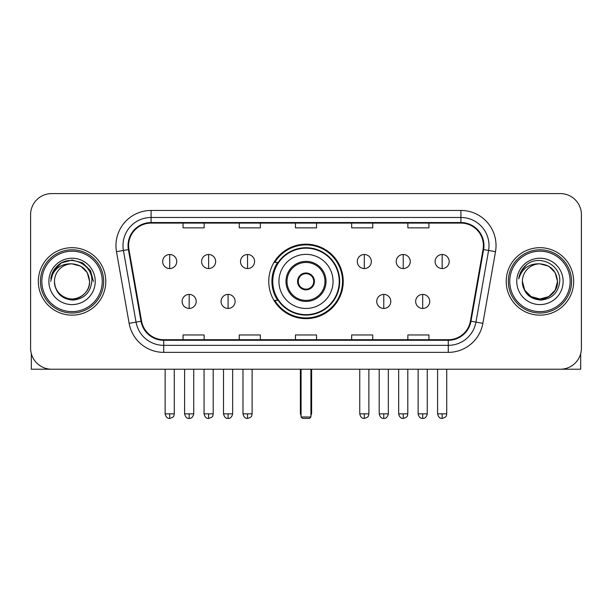 <?xml version="1.0" encoding="UTF-8"?>
<svg xmlns="http://www.w3.org/2000/svg" width="612" height="612" viewBox="0 0 612 612"><rect width="100%" height="100%" fill="white"/><g stroke="black" fill="none" stroke-linecap="round" stroke-linejoin="round"><path stroke-width="0.92" d="M268.767 281.413A37.233 37.233 0 0 0 306 318.645A37.233 37.233 0 0 0 343.233 281.413A37.233 37.233 0 0 0 306 244.173A37.233 37.233 0 0 0 268.767 281.413M277.695 300.377A34.073 34.073 0 0 1 277.695 262.441M30.6 214.667L30.6 348.151A21.076 21.076 0 0 0 51.676 369.227L560.324 369.227A21.076 21.076 0 0 0 581.4 348.151L581.4 214.667A21.076 21.076 0 0 0 560.324 193.591L51.676 193.591A21.076 21.076 0 0 0 30.6 214.667L30.6 348.151M38.327 281.413A33.721 33.721 0 0 0 72.048 315.134A33.721 33.721 0 0 0 105.777 281.413A33.721 33.721 0 0 0 72.048 247.692A33.721 33.721 0 0 0 38.327 281.413A33.721 33.721 0 0 0 72.048 315.134A33.721 33.721 0 0 0 105.777 281.413A33.721 33.721 0 0 0 72.048 247.692A33.721 33.721 0 0 0 38.327 281.413M506.223 281.413A33.721 33.721 0 0 0 539.952 315.134A33.721 33.721 0 0 0 573.673 281.413A33.721 33.721 0 0 0 539.952 247.692A33.721 33.721 0 0 0 506.223 281.413A33.721 33.721 0 0 0 539.952 315.134A33.721 33.721 0 0 0 573.673 281.413A33.721 33.721 0 0 0 539.952 247.692A33.721 33.721 0 0 0 506.223 281.413M128.604 245.58A22.483 22.483 0 0 1 151.088 223.097L460.913 223.097A22.483 22.483 0 0 1 483.052 249.482L470.414 321.147A22.483 22.483 0 0 1 448.275 339.721L163.725 339.721A22.483 22.483 0 0 1 141.586 321.147L128.948 249.482A22.483 22.483 0 0 1 128.604 245.58M128.046 245.58A23.042 23.042 0 0 0 128.398 249.581L141.028 321.239A23.042 23.042 0 0 0 163.725 340.287L448.275 340.287A23.042 23.042 0 0 0 470.972 321.239L483.602 249.581A23.042 23.042 0 0 0 460.913 222.538L151.088 222.538A23.042 23.042 0 0 0 128.046 245.58M116.494 251.677A35.129 35.129 0 0 1 151.088 210.452L460.913 210.452A35.129 35.129 0 0 1 495.506 251.677L482.868 323.343A35.129 35.129 0 0 1 448.275 352.367L163.725 352.367A35.129 35.129 0 0 1 129.132 323.343L116.494 251.677L123.41 250.461A28.098 28.098 0 0 1 151.088 217.482L460.913 217.482A28.098 28.098 0 0 1 488.59 250.461L475.952 322.119A28.098 28.098 0 0 1 448.275 345.344L163.725 345.344A28.098 28.098 0 0 1 136.048 322.119L123.41 250.461A28.098 28.098 0 0 1 122.989 245.58M560.324 193.591L51.676 193.591M51.676 369.227L560.324 369.227M581.4 348.151L581.4 214.667M470.972 321.239L475.952 322.119L488.59 250.461L495.506 251.677M295.458 223.097L295.458 227.855L316.542 227.855L316.542 223.097M239.261 223.097L239.261 227.855L260.337 227.855L260.337 223.097M183.057 223.097L183.057 227.855L204.133 227.855L204.133 223.097M351.663 223.097L351.663 227.855L372.739 227.855L372.739 223.097M407.867 223.097L407.867 227.855L428.943 227.855L428.943 223.097M316.542 339.721L316.542 334.963L295.458 334.963L295.458 339.721M260.337 339.721L260.337 334.963L239.261 334.963L239.261 339.721M204.133 339.721L204.133 334.963L183.057 334.963L183.057 339.721M372.739 339.721L372.739 334.963L351.663 334.963L351.663 339.721M428.943 339.721L428.943 334.963L407.867 334.963L407.867 339.721M31.304 353.552L31.304 369.227L112.799 369.227M102.258 281.413A30.21 30.21 0 0 0 72.048 251.203A30.21 30.21 0 0 0 41.838 281.413A30.21 30.21 0 0 0 72.048 311.623A30.21 30.21 0 0 0 102.258 281.413M103.665 281.413A31.617 31.617 0 0 0 72.048 249.795A31.617 31.617 0 0 0 40.438 281.413A31.617 31.617 0 0 0 72.048 313.023A31.617 31.617 0 0 0 103.665 281.413M89.612 281.413C88.572 270.741 82.719 264.889 72.048 263.849L80.83 266.197L87.264 272.631L89.612 281.413L87.264 272.631L80.83 266.197L72.048 263.849L80.83 266.197L87.264 272.631L89.612 281.413L87.264 272.631L80.83 266.197L72.048 263.849L80.83 266.197L87.264 272.631L89.612 281.413L87.264 272.631L80.83 266.197L72.048 263.849L80.83 266.197L87.264 272.631L89.612 281.413C90.216 294.395 74.213 303.636 63.266 296.621C57.65 293.102 54.72 288.03 54.483 281.413C55.325 292.865 61.475 299.092 72.943 300.094C84.188 298.885 90.492 292.658 91.831 281.413C93.139 264.682 71.214 254.049 58.584 264.82C54.177 268.507 51.599 273.182 50.834 278.858C54.154 268.393 61.223 263.389 72.048 263.849L80.83 266.197L87.264 272.631L89.612 281.413C90.216 294.395 74.213 303.636 63.266 296.621C57.65 293.102 54.72 288.03 54.483 281.413C53.887 294.395 69.883 303.636 80.83 296.621C86.453 293.102 89.375 288.03 89.612 281.413C89.375 288.03 86.453 293.102 80.83 296.621C69.883 303.636 53.887 294.395 54.483 281.413C54.72 288.03 57.65 293.102 63.266 296.621C74.213 303.636 90.216 294.395 89.612 281.413C90.216 294.395 74.213 303.636 63.266 296.621C57.65 293.102 54.72 288.03 54.483 281.413C54.72 288.03 57.65 293.102 63.266 296.621C74.213 303.636 90.216 294.395 89.612 281.413C89.375 288.03 86.453 293.102 80.83 296.621C69.883 303.636 53.887 294.395 54.483 281.413C53.887 294.395 69.883 303.636 80.83 296.621C86.453 293.102 89.375 288.03 89.612 281.413C89.375 288.03 86.453 293.102 80.83 296.621C69.883 303.636 53.887 294.395 54.483 281.413C54.72 288.03 57.65 293.102 63.266 296.621C74.213 303.636 90.216 294.395 89.612 281.413C89.375 288.03 86.453 293.102 80.83 296.621C69.883 303.636 53.887 294.395 54.483 281.413C54.72 288.03 57.65 293.102 63.266 296.621C74.213 303.636 90.216 294.395 89.612 281.413C90.216 294.395 74.213 303.636 63.266 296.621C57.65 293.102 54.72 288.03 54.483 281.413A17.564 17.564 0 0 1 72.048 263.849L80.83 266.197L87.264 272.631L89.612 281.413C90.316 295.045 72.79 304.103 62.095 295.879M48.868 281.413A23.187 23.187 0 0 0 72.048 304.592A23.187 23.187 0 0 0 95.235 281.413A23.187 23.187 0 0 0 72.048 258.226A23.187 23.187 0 0 0 48.868 281.413M58.576 264.828L53.397 270.986M53.252 271.261L61.368 262.908L72.048 260.046L82.735 262.908L90.553 270.726L93.414 281.413L90.553 270.726L82.735 262.908L72.048 260.046L61.368 262.908L53.55 270.726L50.681 281.413M53.076 271.583L53.542 270.733L53.076 271.583M278.95 281.413A27.05 27.05 0 0 1 306 254.363A27.05 27.05 0 0 1 333.05 281.413A27.05 27.05 0 0 1 306 308.456A27.05 27.05 0 0 1 278.95 281.413A27.05 27.05 0 0 0 306 308.456A27.05 27.05 0 0 0 333.05 281.413M287.028 281.413A18.972 18.972 0 0 0 306 300.377A18.972 18.972 0 0 0 324.972 281.413A18.972 18.972 0 0 0 306 262.441A18.972 18.972 0 0 0 287.028 281.413M278.116 262.441A33.721 33.721 0 0 0 278.116 300.377M339.232 281.413A33.232 33.232 0 0 0 306 248.181A33.232 33.232 0 0 0 272.768 281.413A33.232 33.232 0 0 0 306 314.644A33.232 33.232 0 0 0 339.232 281.413M297.57 281.413A8.43 8.43 0 0 0 306 289.843A8.43 8.43 0 0 0 314.43 281.413A8.43 8.43 0 0 0 306 272.983A8.43 8.43 0 0 0 297.57 281.413M342.536 281.413A36.536 36.536 0 0 1 274.78 300.377L278.162 300.377A33.683 33.683 0 0 0 328.284 306.666A33.683 33.683 0 0 0 328.284 256.153A33.683 33.683 0 0 0 278.162 262.441L274.78 262.441A36.536 36.536 0 0 1 342.536 281.413M297.837 279.302L298.128 279.302A8.155 8.155 0 0 1 313.872 279.302L313.436 279.302A7.726 7.726 0 0 1 306 289.139A7.726 7.726 0 0 1 298.564 279.302A7.726 7.726 0 0 1 313.436 279.302L314.163 279.302M298.128 279.302L298.564 279.302L298.128 279.302M314.163 283.517L313.436 283.517A7.726 7.726 0 0 1 298.564 283.517L297.837 283.517M313.436 283.517L313.872 283.517A8.155 8.155 0 0 1 298.128 283.517L298.564 283.517M301.081 369.227L301.081 417.002L310.919 417.002L310.919 369.227M301.081 417.002L302.489 418.409L309.511 418.409L310.919 417.002M169.708 254.5A7.023 7.023 0 0 0 162.677 261.531A7.023 7.023 0 0 0 169.708 268.553A7.023 7.023 0 0 0 176.73 261.531A7.023 7.023 0 0 0 169.708 254.5L169.708 268.553A7.023 7.023 0 0 0 176.73 261.531A7.023 7.023 0 0 0 169.708 254.5M208.623 254.5A7.023 7.023 0 0 0 201.6 261.531A7.023 7.023 0 0 0 208.623 268.553A7.023 7.023 0 0 0 215.653 261.531A7.023 7.023 0 0 0 208.623 254.5L208.623 268.553A7.023 7.023 0 0 0 215.653 261.531A7.023 7.023 0 0 0 208.623 254.5M247.546 254.5A7.023 7.023 0 0 0 240.524 261.531A7.023 7.023 0 0 0 247.546 268.553A7.023 7.023 0 0 0 254.577 261.531A7.023 7.023 0 0 0 247.546 254.5L247.546 268.553A7.023 7.023 0 0 0 254.577 261.531A7.023 7.023 0 0 0 247.546 254.5M364.308 254.5A7.023 7.023 0 0 0 357.286 261.531A7.023 7.023 0 0 0 364.308 268.553A7.023 7.023 0 0 0 371.339 261.531A7.023 7.023 0 0 0 364.308 254.5L364.308 268.553A7.023 7.023 0 0 0 371.339 261.531A7.023 7.023 0 0 0 364.308 254.5M403.232 254.5A7.023 7.023 0 0 0 396.209 261.531A7.023 7.023 0 0 0 403.232 268.553A7.023 7.023 0 0 0 410.262 261.531A7.023 7.023 0 0 0 403.232 254.5L403.232 268.553A7.023 7.023 0 0 0 410.262 261.531A7.023 7.023 0 0 0 403.232 254.5M442.155 254.5A7.023 7.023 0 0 0 435.132 261.531A7.023 7.023 0 0 0 442.155 268.553A7.023 7.023 0 0 0 449.177 261.531A7.023 7.023 0 0 0 442.155 254.5L442.155 268.553A7.023 7.023 0 0 0 449.177 261.531A7.023 7.023 0 0 0 442.155 254.5M189.169 294.41A7.023 7.023 0 0 0 182.139 301.433A7.023 7.023 0 0 0 189.169 308.456A7.023 7.023 0 0 0 196.192 301.433A7.023 7.023 0 0 0 189.169 294.41L189.169 308.456A7.023 7.023 0 0 0 196.192 301.433A7.023 7.023 0 0 0 189.169 294.41M228.085 294.41A7.023 7.023 0 0 0 221.062 301.433A7.023 7.023 0 0 0 228.085 308.456A7.023 7.023 0 0 0 235.115 301.433A7.023 7.023 0 0 0 228.085 294.41L228.085 308.456A7.023 7.023 0 0 0 235.115 301.433A7.023 7.023 0 0 0 228.085 294.41M383.77 294.41A7.023 7.023 0 0 0 376.747 301.433A7.023 7.023 0 0 0 383.77 308.456A7.023 7.023 0 0 0 390.8 301.433A7.023 7.023 0 0 0 383.77 294.41L383.77 308.456A7.023 7.023 0 0 0 390.8 301.433A7.023 7.023 0 0 0 383.77 294.41M422.693 294.41A7.023 7.023 0 0 0 415.67 301.433A7.023 7.023 0 0 0 422.693 308.456A7.023 7.023 0 0 0 429.716 301.433A7.023 7.023 0 0 0 422.693 294.41L422.693 308.456A7.023 7.023 0 0 0 429.716 301.433A7.023 7.023 0 0 0 422.693 294.41M580.696 353.552L580.696 369.227L499.201 369.227M570.162 281.413A30.21 30.21 0 0 0 539.952 251.203A30.21 30.21 0 0 0 509.742 281.413A30.21 30.21 0 0 0 539.952 311.623A30.21 30.21 0 0 0 570.162 281.413M571.562 281.413A31.617 31.617 0 0 0 539.952 249.795A31.617 31.617 0 0 0 508.335 281.413A31.617 31.617 0 0 0 539.952 313.023A31.617 31.617 0 0 0 571.562 281.413M548.735 296.621L539.952 298.977L531.17 296.621L524.736 290.195L522.388 281.413A17.564 17.564 0 0 1 539.952 263.849L548.735 266.197L555.161 272.631L557.517 281.413L555.161 272.631L548.735 266.197L539.952 263.849L548.735 266.197L555.161 272.631L557.517 281.413L555.161 272.631L548.735 266.197L539.952 263.849L548.735 266.197L539.952 263.849L548.735 266.197L555.161 272.631L557.517 281.413C558.113 294.395 542.117 303.636 531.17 296.621C525.547 293.102 522.625 288.03 522.388 281.413C523.229 292.865 529.38 299.092 540.84 300.094C552.093 298.885 558.389 292.658 559.735 281.413C561.036 264.682 539.118 254.049 526.481 264.82C522.074 268.507 519.496 273.182 518.739 278.858C522.051 268.393 529.12 263.389 539.952 263.849L548.735 266.197L555.161 272.631L557.517 281.413C558.113 294.395 542.117 303.636 531.17 296.621C525.547 293.102 522.625 288.03 522.388 281.413C522.625 288.03 525.547 293.102 531.17 296.621C542.117 303.636 558.113 294.395 557.517 281.413L555.161 290.195L548.735 296.621L539.952 298.977L531.17 296.621M539.952 263.849C550.616 264.889 556.469 270.741 557.517 281.413C557.28 288.03 554.35 293.102 548.735 296.621C537.787 303.636 521.784 294.395 522.388 281.413C522.625 288.03 525.547 293.102 531.17 296.621C542.117 303.636 558.113 294.395 557.517 281.413C557.28 288.03 554.35 293.102 548.735 296.621C537.787 303.636 521.784 294.395 522.388 281.413C522.625 288.03 525.547 293.102 531.17 296.621C542.117 303.636 558.113 294.395 557.517 281.413C558.113 294.395 542.117 303.636 531.17 296.621C525.547 293.102 522.625 288.03 522.388 281.413M516.765 281.413A23.187 23.187 0 0 0 539.952 304.592A23.187 23.187 0 0 0 563.132 281.413A23.187 23.187 0 0 0 539.952 258.226A23.187 23.187 0 0 0 516.765 281.413M557.517 281.413C558.221 295.045 540.687 304.103 529.992 295.879M526.473 264.828L521.294 270.986M520.98 271.583L521.439 270.733L520.98 271.583M460.913 210.452L460.913 222.538M123.41 250.461L128.398 249.581M163.725 352.367L163.725 340.287M448.275 340.287L448.275 352.367M129.132 323.343L141.028 321.239M483.602 249.581L488.59 250.461M151.088 210.452L151.088 222.538M475.952 322.119L482.868 323.343M326.02 281.413A20.02 20.02 0 0 0 306 261.385A20.02 20.02 0 0 0 285.98 281.413A20.02 20.02 0 0 0 306 301.433A20.02 20.02 0 0 0 326.02 281.413M300.377 369.227L300.377 412.786L301.081 412.786M310.919 412.786L311.623 412.786L311.623 369.227M169.708 413.842L165.141 413.842C165.936 417.101 167.459 418.623 169.708 418.409L169.708 413.842L174.275 413.842L174.275 369.227M208.623 413.842L204.056 413.842C204.859 417.101 206.382 418.623 208.623 418.409L208.623 413.842L213.19 413.842L213.19 369.227M247.546 413.842L242.979 413.842C243.775 417.101 245.297 418.623 247.546 418.409L247.546 413.842L252.113 413.842L252.113 369.227M364.308 413.842L359.749 413.842C360.545 417.101 362.067 418.623 364.308 418.409L364.308 413.842L368.875 413.842L368.875 369.227M403.232 413.842L398.664 413.842C399.46 417.101 400.982 418.623 403.232 418.409L403.232 413.842L407.799 413.842L407.799 369.227M442.155 413.842L437.588 413.842C438.383 417.101 439.906 418.623 442.155 418.409L442.155 413.842L446.722 413.842L446.722 369.227M189.169 413.842L184.602 413.842C185.398 417.101 186.92 418.623 189.169 418.409L189.169 413.842L193.729 413.842L193.729 369.227M228.085 413.842L223.518 413.842C224.321 417.101 225.843 418.623 228.085 418.409L228.085 413.842L232.652 413.842L232.652 369.227M383.77 413.842L379.203 413.842C380.006 417.101 381.528 418.623 383.77 418.409L383.77 413.842L388.337 413.842L388.337 369.227M422.693 413.842L418.126 413.842C418.922 417.101 420.444 418.623 422.693 418.409L422.693 413.842L427.26 413.842L427.26 369.227M300.377 412.786A5.623 5.623 0 0 0 301.081 415.51M310.919 415.51A5.623 5.623 0 0 0 311.623 412.786M165.141 413.842L165.141 369.227M174.275 413.842C173.624 415.257 175.246 416.864 169.708 418.409M204.056 413.842L204.056 369.227M213.19 413.842C212.548 415.257 214.169 416.864 208.623 418.409M242.979 413.842L242.979 369.227M252.113 413.842C251.471 415.257 253.093 416.864 247.546 418.409M359.749 413.842L359.749 369.227M368.875 413.842C368.233 415.257 369.855 416.864 364.308 418.409M398.664 413.842L398.664 369.227M407.799 413.842C407.156 415.257 408.778 416.864 403.232 418.409M437.588 413.842L437.588 369.227M446.722 413.842C446.079 415.257 447.693 416.864 442.155 418.409M184.602 413.842L184.602 369.227M193.729 413.842C192.933 417.101 191.411 418.623 189.169 418.409M223.518 413.842L223.518 369.227M232.652 413.842C231.856 417.101 230.334 418.623 228.085 418.409M379.203 413.842L379.203 369.227M388.337 413.842C387.541 417.101 386.019 418.623 383.77 418.409M418.126 413.842L418.126 369.227M427.26 413.842C426.465 417.101 424.942 418.623 422.693 418.409"/></g></svg>
